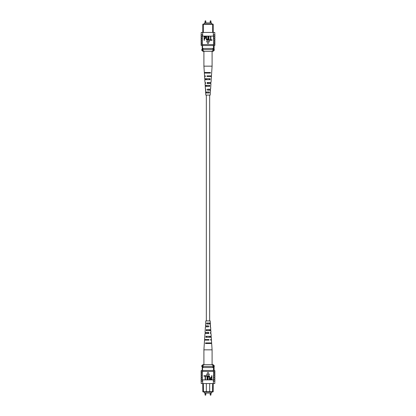 <?xml version="1.0" encoding="UTF-8"?>
<svg xmlns="http://www.w3.org/2000/svg" width="416" height="416" viewBox="0 0 416 416"><rect width="100%" height="100%" fill="white"/><g stroke="black" fill="none" stroke-linecap="round" stroke-linejoin="round"><path stroke-width="0.62" d="M206.331 95.092L206.331 320.908M209.669 95.092L209.669 320.908M204.5 392.002L204.5 393.068L211.5 393.068L211.5 392.002M202.218 368.664L202.218 366.995M206.331 383.552L206.331 391.664L213.21 391.664L212.826 392.002L203.174 392.002L202.79 391.664L202.79 384.098M202.79 391.664L206.331 391.664L206.669 392.002M203.33 383.552L203.523 392.002M213.21 384.098L213.21 391.664M202.556 370.438L202.556 366.439M202.218 370.438L202.218 366.439M213.444 370.438L213.444 366.439M209.331 392.002L209.669 391.664L209.669 383.552M212.477 392.002L212.67 383.552M213.444 367.552L202.556 367.552M203.112 367.552L203.112 366.439L201.734 366.439L201.734 365.773L202.722 365.773L202.722 366.439M201.734 365.773L202.842 364.66L213.158 364.66L214.266 365.773L213.278 365.773L213.278 366.439L203.112 366.439M212.888 367.552L212.888 366.439M213.278 365.773L211.884 364.66M204.116 364.66L202.722 365.773M214.266 365.773L214.266 366.439L213.278 366.439M214.791 381.607L214.796 381.332L214.791 381.607M201.204 381.332L201.209 381.607L201.204 381.332M214.796 375.664L214.796 374.665M214.796 381.888L214.796 383.552L213.335 383.552L213.543 374.665L214.895 374.665L214.895 373.438L213.668 373.438L213.668 374.665M214.796 377.884L214.796 376.886M214.796 373.438L214.796 372.44M213.668 373.438L213.543 372.44L214.895 372.44L214.895 371.441L213.335 371.441L213.335 370.438L201.204 370.438L201.204 371.441M213.668 372.44L213.668 371.441M213.455 381.332L214.895 381.332L214.895 380.11L213.455 380.11M213.668 379.106L214.895 379.106L214.895 377.884L213.668 377.884M213.668 376.886L214.895 376.886L214.895 375.664L213.668 375.664M213.335 383.552L202.665 383.552L202.665 379.886L213.335 379.886M202.332 372.44L201.105 372.44L201.105 371.441L202.332 371.441L202.332 379.106L202.665 379.886M202.665 383.552L201.204 383.552L201.204 381.888M202.332 371.441L202.665 371.441L202.665 370.438M202.332 375.664L201.105 375.664L201.105 376.886L202.332 376.886M202.332 377.884L201.105 377.884L201.105 379.106L202.332 379.106M202.665 380.11L201.105 380.11L201.105 381.332L202.665 381.332M202.545 380.11L202.545 381.332M202.332 374.665L201.105 374.665L201.105 373.438L202.332 373.438M214.796 371.441L214.796 370.438L213.335 370.438M213.335 380.11L213.335 381.332M213.335 371.441L202.665 371.441M211.614 375.721L211.916 375.721L211.916 379.61L210.548 379.532L210.096 378.482L210.995 377.286L211.614 377.286L211.614 375.721M211.614 377.738L210.98 377.738L210.397 378.461L210.985 379.153L211.614 379.153L211.614 377.738M208.125 377.369L208.125 379.61L207.823 379.61L207.823 377.369C207.693 376.48 208.005 375.913 208.754 375.669C209.513 375.903 209.825 376.47 209.69 377.369L209.69 379.61L209.388 379.61L209.388 377.369L208.775 376.121L208.125 377.369M205.8 375.721L207.319 375.721L207.319 379.61L207.017 379.61L207.017 376.173L205.8 376.173L205.8 375.721M203.934 375.721L205.447 375.721L205.447 379.61L205.145 379.61L205.145 376.173L203.934 376.173L203.934 375.721M208 372.336L206.612 374.743L209.388 374.743L208 372.336M210.361 324.012L210.2 320.908L205.8 320.908L205.473 325.848L208.504 325.848L208.541 326.836L205.41 326.836L205.041 332.483L208.754 332.483L208.796 333.471L204.979 333.471L204.578 339.539L209.019 339.539L209.04 340.106L204.542 340.106L203.908 349.84L212.092 349.84L212.092 364.66M209.082 330.647L209.05 329.659M209.492 343.491L209.477 342.924M209.295 337.282L209.264 336.294M208.863 324.012L208.832 323.024M208.151 325.848L207.849 325.848L207.828 326.836L208.172 326.836L208.151 325.848M208.291 332.483L207.709 332.483L207.688 333.471L208.312 333.471L208.291 332.483M207.548 340.106L207.563 339.539M205.988 340.106L206.003 339.539M206.128 333.471L206.149 332.483M206.268 326.836L206.289 325.848M210.111 325.848L210.168 326.836M210.475 332.483L210.532 333.471M212.092 349.84L211.676 343.491L205.52 343.491L205.551 342.924L211.64 342.924L211.458 340.106L210.891 340.106M205.4 340.106L205.421 339.539M205.65 333.471L205.686 332.483M205.899 326.836L205.936 325.848M210.35 333.471L211.021 333.471L211.208 336.294L205.93 336.294L205.873 337.282L211.271 337.282L211.422 339.539L210.579 339.539L210.6 340.106M210.314 332.483L210.959 332.483L210.839 330.647L206.253 330.647L206.31 329.659L210.772 329.659L210.59 326.836L210.101 326.836M210.064 325.848L210.527 325.848L210.402 324.012L206.643 324.012L206.7 323.024L210.34 323.024M211.484 343.491L211.453 342.924M211.13 337.282L211.073 336.294M210.751 330.647L210.694 329.659M208.437 339.539L208.452 340.106M210.496 343.491L210.48 342.924M206.523 342.924L206.508 343.491M210.298 337.282L210.267 336.294M206.736 336.294L206.705 337.282M210.085 330.647L210.054 329.659M206.95 329.659L206.918 330.647M209.867 324.012L209.836 323.024M207.168 323.024L207.137 324.012M204.5 23.998L204.5 22.932L211.5 22.932L211.5 23.998M202.79 31.902L202.79 24.336L203.174 23.998L212.826 23.998L213.21 24.336L213.21 31.902M212.67 32.448L212.67 24.336L203.33 24.336L203.33 32.448M203.523 23.998L202.79 24.336M202.218 45.562L202.218 49.561M202.556 45.562L202.556 49.561M213.444 45.562L213.444 49.561M202.556 48.448L203.112 48.448L203.112 49.561L214.266 49.561L214.266 50.227L213.278 50.227L213.278 49.561M202.722 50.227L204.116 51.34L202.842 51.34L201.734 50.227L202.722 50.227L202.722 49.561L203.112 49.561M203.112 48.448L212.888 48.448L212.888 49.561M212.888 48.448L213.444 48.448M213.21 24.336L212.477 23.998M209.238 51.34L211.884 51.34L213.278 50.227M214.266 50.227L213.158 51.34L204.116 51.34M201.734 50.227L201.734 49.561L202.722 49.561M214.791 34.393L214.796 34.668L214.791 34.393M201.204 34.668L201.209 34.393L201.204 34.668M214.796 40.336L214.796 41.335M214.796 38.116L214.796 39.114M214.796 42.562L214.796 43.56M213.668 44.559L213.668 43.56L214.895 43.56L214.895 44.559L213.335 44.559L213.335 45.562L214.796 45.562L214.796 44.559M213.668 42.562L213.668 41.335L214.895 41.335L214.895 42.562L213.543 42.562L213.668 43.56M213.455 34.668L214.895 34.668L214.895 35.89L213.455 35.89L213.335 34.668L213.668 41.335M213.668 36.894L214.895 36.894L214.895 38.116L213.668 38.116M213.668 39.114L214.895 39.114L214.895 40.336L213.668 40.336M201.204 34.112L201.204 32.448L202.665 32.448L202.665 34.668L201.105 34.668L201.105 35.89L202.665 35.89L202.332 36.894L202.332 44.559L201.105 44.559L201.105 43.56L202.332 43.56M201.204 44.559L201.204 45.562L202.665 45.562L202.665 44.559L202.332 44.559M202.332 39.114L201.105 39.114L201.105 40.336L202.332 40.336M202.332 36.894L201.105 36.894L201.105 38.116L202.332 38.116M202.545 34.668L202.545 35.89M202.332 42.562L201.105 42.562L201.105 41.335L202.332 41.335M202.665 32.448L214.796 32.448L214.796 34.112M213.335 32.448L213.335 34.668M202.665 44.559L213.335 44.559M202.665 45.562L213.335 45.562M202.665 35.89L202.665 34.668M213.335 36.114L202.665 36.114M204.386 40.279L204.084 40.279L204.084 36.39L205.452 36.468L205.904 37.518L205.005 38.714L204.386 38.714L204.386 40.279M204.386 38.262L205.02 38.262L205.603 37.539L205.015 36.847L204.386 36.847L204.386 38.262M207.875 38.631L207.875 36.39L208.177 36.39L208.177 38.631C208.307 39.52 207.995 40.087 207.246 40.331C206.487 40.097 206.175 39.53 206.31 38.631L206.31 36.39L206.612 36.39L206.612 38.631L207.225 39.879L207.875 38.631M210.2 40.279L208.681 40.279L208.681 36.39L208.983 36.39L208.983 39.827L210.2 39.827L210.2 40.279M212.066 40.279L210.553 40.279L210.553 36.39L210.855 36.39L210.855 39.827L212.066 39.827L212.066 40.279M208 43.664L209.388 41.257L206.612 41.257L208 43.664M205.639 91.988L205.8 95.092L210.2 95.092L210.527 90.152L207.496 90.152L207.459 89.164L210.59 89.164L210.959 83.517L207.246 83.517L207.204 82.529L211.021 82.529L211.422 76.461L206.981 76.461L206.96 75.894L211.458 75.894L212.092 66.16L203.908 66.16L203.908 51.34M205.946 86.341L205.915 85.353M209.082 85.353L209.05 86.341M205.52 73.076L205.504 72.509M209.492 72.509L209.477 73.076M205.733 79.706L205.702 78.718M209.295 78.718L209.264 79.706M206.164 92.976L206.133 91.988M208.863 91.988L208.832 92.976M207.828 89.164L207.849 90.152L208.151 90.152L208.172 89.164L207.828 89.164M207.688 82.529L207.709 83.517L208.291 83.517L208.312 82.529L207.688 82.529M207.548 75.894L207.563 76.461M205.889 90.152L205.899 89.164L205.41 89.164L205.228 86.341L209.69 86.341L209.747 85.353L205.161 85.353L205.041 83.517L205.686 83.517L205.468 82.529M205.306 86.341L205.249 85.353M205.65 82.529L204.979 82.529L204.792 79.706L210.07 79.706L210.127 78.718L204.729 78.718L204.578 76.461L205.421 76.461L205.4 75.894L204.542 75.894L204.36 73.076L210.449 73.076L210.48 72.509L204.324 72.509L203.908 66.16M204.547 73.076L204.516 72.509M204.927 79.706L204.87 78.718M205.66 92.976L209.3 92.976L209.357 91.988L205.598 91.988L205.473 90.152L205.936 90.152M205.4 75.894L205.109 75.894M210.579 76.461L210.6 75.894M210.314 83.517L210.35 82.529M210.064 90.152L210.101 89.164M208.437 76.461L208.452 75.894M209.997 76.461L210.012 75.894M209.851 83.517L209.872 82.529M209.711 90.152L209.732 89.164M206.523 73.076L206.508 72.509M206.736 79.706L206.705 78.718M206.95 86.341L206.918 85.353M207.168 92.976L207.137 91.988M205.057 393.068L205.057 394.919L205.811 394.919L205.53 395.2M210.189 393.068L210.189 394.919L210.943 394.919L210.662 395.2M205.53 20.8L205.811 21.081L205.057 21.081L205.057 22.932M210.662 20.8L210.943 21.081L210.189 21.081L210.189 22.932M205.811 394.919L205.811 393.068M210.943 394.919L210.943 393.068M210.189 394.919L210.47 395.2M205.057 394.919L205.338 395.2M214.11 370.438L214.11 366.439M201.204 380.11L201.204 379.106M214.796 380.11L214.796 379.106M201.204 373.438L201.204 372.44M201.204 377.884L201.204 376.886M201.204 375.664L201.204 374.665M203.908 349.84L203.908 364.66M205.811 21.081L205.811 22.932M210.943 21.081L210.943 22.932M210.189 21.081L210.47 20.8M205.057 21.081L205.338 20.8M214.11 45.562L214.11 49.561M201.204 35.89L201.204 36.894M214.796 35.89L214.796 36.894M201.204 42.562L201.204 43.56M201.204 38.116L201.204 39.114M201.204 40.336L201.204 41.335M212.092 66.16L212.092 51.34"/></g></svg>
